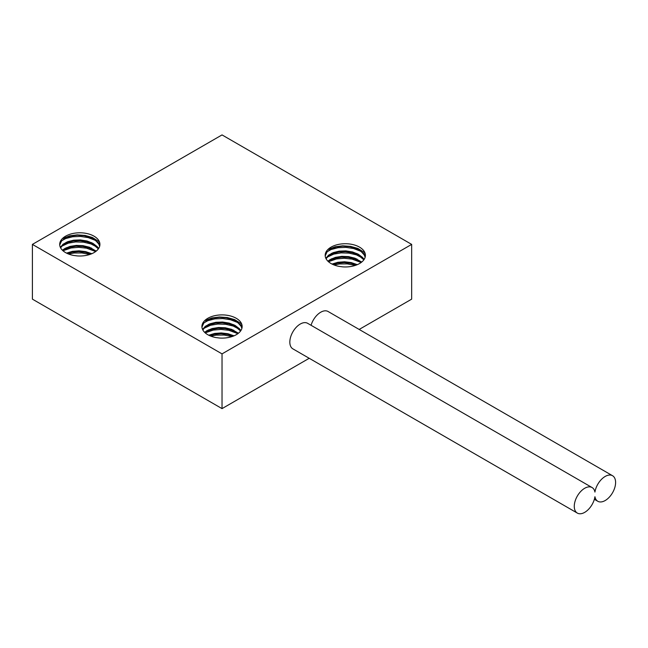 <?xml version="1.0" encoding="UTF-8"?>
<svg xmlns="http://www.w3.org/2000/svg" width="648" height="648" viewBox="0 0 648 648"><rect width="100%" height="100%" fill="white"/><g stroke="black" fill="none" stroke-linecap="round" stroke-linejoin="round"><path stroke-width="0.97" d="M32.4 244.393L222.029 134.914L411.666 244.393L222.029 353.881L32.4 244.393L32.4 299.141L222.029 408.621L222.029 353.881M359.178 329.443L411.666 299.141L411.666 244.393M577.327 513.086L292.88 348.859A14.75 8.513 -60 0 1 292.88 331.833A14.75 8.513 -60 0 1 307.63 323.312L592.078 487.539A14.75 8.513 -60 0 1 594.937 492.075A14.75 8.513 -60 0 1 602.138 478.726A14.75 8.513 -60 0 1 612.546 475.721A14.75 8.513 -60 0 1 612.546 492.755A14.75 8.513 -60 0 1 597.796 501.269A14.75 8.513 -60 0 1 594.937 496.733A14.75 8.513 -60 0 1 587.744 510.081A14.75 8.513 -60 0 1 577.327 513.086A14.75 8.513 -60 0 1 577.327 496.052A14.75 8.513 -60 0 1 592.078 487.539M311.064 325.296A14.75 8.513 -60 0 1 328.099 311.502L612.546 475.721M309.209 358.287L222.029 408.621M73.451 255.417A20.112 11.615 180 0 1 59.697 244.393A20.112 11.615 180 0 1 79.809 232.786A20.112 11.615 180 0 1 99.922 244.393A20.112 11.615 180 0 1 77.225 255.911L73.451 255.417M338.936 266.36A20.112 11.615 180 0 1 325.183 255.344A20.112 11.615 180 0 1 345.295 243.729A20.112 11.615 180 0 1 365.407 255.344A20.112 11.615 180 0 1 342.711 266.863L338.936 266.36M215.679 337.527A20.112 11.615 180 0 1 201.917 326.511A20.112 11.615 180 0 1 222.029 314.896A20.112 11.615 180 0 1 242.15 326.511A20.112 11.615 180 0 1 219.453 338.021L215.679 337.527M202.597 329.5L205.262 326.357L209.895 323.806L215.897 322.299L222.588 322.048L229.222 323.109L235.046 325.385L239.396 328.674L240.854 330.601M204.655 332.351L206.923 330.699L212.18 328.536L218.546 327.515L225.31 327.791L231.701 329.362L238.44 333.226M208.753 335.227L214.642 333.453L221.26 332.942L227.966 333.744L234.041 335.826M233.102 336.199L227.642 334.481L220.928 333.744L214.334 334.319L209.652 335.656M237.946 333.607L231.409 330.059L224.978 328.552L218.214 328.35L211.888 329.427L205.1 332.772M240.586 330.99L234.787 326.057L228.906 323.83L222.256 322.834L215.573 323.158L209.628 324.721L205.084 327.321L202.808 329.921M241.89 328.358L240.967 326.114L237.646 322.421L232.559 319.553L226.282 317.804L219.526 317.334L213.054 318.168L207.595 320.185L203.772 323.109L201.941 327.078M325.855 258.333L328.528 255.199L333.153 252.647L339.155 251.141L345.854 250.881L352.488 251.942L358.304 254.227L362.653 257.507L364.119 259.435M327.912 261.193L330.18 259.532L335.437 257.369L341.804 256.349L348.567 256.624L354.966 258.196L361.706 262.059M332.011 264.068L337.908 262.286L344.525 261.776L351.232 262.578L357.307 264.659M356.368 265.04L350.908 263.323L344.185 262.578L337.592 263.153L332.91 264.497M361.211 262.448L354.667 258.9L348.235 257.394L341.48 257.183L335.146 258.26L328.358 261.614M363.852 259.824L358.044 254.891L352.172 252.663L345.514 251.675L338.839 251.991L332.886 253.554L328.342 256.154L326.066 258.755M365.148 257.191L364.225 254.948L360.904 251.254L355.817 248.386L349.547 246.637L342.792 246.167L336.312 247.01L330.861 249.018L327.029 251.942L325.207 255.911M60.369 247.39L63.042 244.247L67.667 241.696L73.67 240.189L80.368 239.938L87.002 240.991L92.818 243.275L97.168 246.564L98.634 248.484M62.427 250.241L64.703 248.589L69.952 246.426L76.326 245.406L83.082 245.681L89.481 247.244L96.22 251.108M66.525 253.117L72.422 251.343L79.04 250.833L85.747 251.635L91.822 253.708M90.882 254.089L85.423 252.372L78.7 251.635L72.106 252.202L67.424 253.546M95.726 251.497L89.181 247.949L82.75 246.443L75.994 246.232L69.66 247.317L62.872 250.663M98.366 248.873L92.559 243.948L86.686 241.72L80.028 240.724L73.354 241.048L67.4 242.611L62.856 245.203L60.58 247.811M99.662 246.24L98.739 244.004L95.418 240.303L90.331 237.435L84.062 235.686L77.306 235.224L70.826 236.058L65.375 238.067L61.544 240.991L59.721 244.96M89.78 254.478L81.899 252.947L74.042 253.012L68.583 254.032M95.661 251.546L86.597 248.176L78.773 247.317L71.061 247.982L62.978 250.752M98.132 247.73L91.012 243.94L83.552 242.174L75.662 241.923L68.243 243.178L60.799 246.645M99.897 243.834L94.964 240.206L88.168 237.597L80.433 236.423L72.625 236.771L65.626 238.577L60.313 241.542M62.297 238.683L69.66 235.832L77.242 234.868L85.115 235.435L92.389 237.492L99.444 241.882M66.096 242.368L72.56 240.748L80.368 240.384L91.571 242.644M66.096 247.844L75.597 245.9L83.487 246.143L91.546 248.111M66.582 253.141L71.005 251.959L78.708 251.278L86.54 252.129L91.579 253.595M232.008 336.596L224.127 335.057L216.262 335.121L210.803 336.142M237.881 333.655L228.825 330.286L221 329.427L213.289 330.091L205.197 332.861M240.359 329.84L233.239 326.057L225.771 324.292L217.89 324.032L210.47 325.288L203.018 328.763M242.125 325.944L237.184 322.315L230.396 319.707L222.661 318.533L214.853 318.881L207.854 320.687L202.532 323.66M204.525 320.792L211.88 317.941L219.461 316.985L227.335 317.544L234.617 319.602L241.672 323.992M208.324 324.478L214.788 322.858L222.596 322.493L233.79 324.753M208.316 329.962L217.825 328.01L225.707 328.252L233.774 330.221M208.81 335.259L213.224 334.076L220.936 333.396L228.76 334.247L233.798 335.704M355.266 265.429L347.385 263.89L339.528 263.963L334.068 264.975M361.147 262.497L352.083 259.119L344.258 258.26L336.547 258.933L328.463 261.703M363.617 258.682L356.497 254.891L349.037 253.125L341.148 252.874L333.728 254.121L326.284 257.596M365.383 254.777L360.45 251.157L353.654 248.549L345.919 247.366L338.11 247.714L331.112 249.529L325.798 252.493M327.783 249.626L335.146 246.775L342.727 245.819L350.6 246.386L357.874 248.435L364.929 252.833M331.582 253.319L338.045 251.699L345.854 251.335L357.056 253.595M331.582 258.795L341.083 256.843L348.972 257.086L357.032 259.054M332.068 264.092L336.49 262.91L344.193 262.229L352.026 263.08L357.064 264.546M594.362 499.292L597.796 501.269"/></g></svg>

